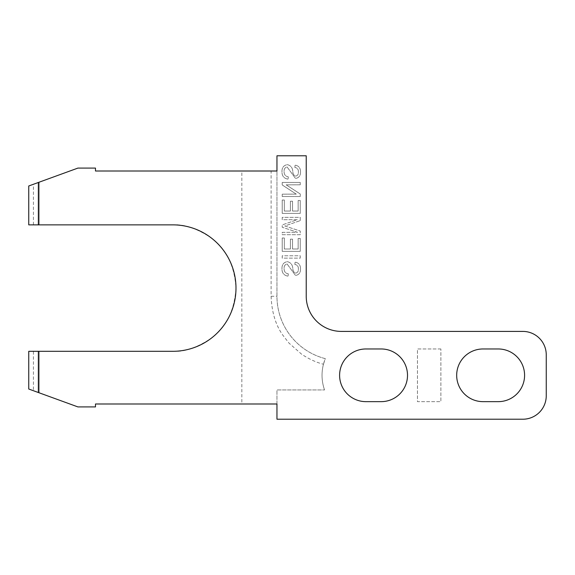 <?xml version="1.0" encoding="UTF-8"?>
<svg xmlns="http://www.w3.org/2000/svg" width="575" height="575" viewBox="0 0 575 575"><rect width="100%" height="100%" fill="white"/><g stroke="black" fill="none" stroke-linecap="round" stroke-linejoin="round"><path stroke-width="0.43" stroke-dasharray="2.88 2.16" d="M407.51 375.31A26.342 26.342 0 0 0 381.168 348.967L365.944 348.967A26.342 26.342 0 0 0 339.602 375.31A26.342 26.342 0 0 0 365.944 401.652L381.168 401.652A26.342 26.342 0 0 0 407.51 375.31M524.587 375.31A26.342 26.342 0 0 0 498.245 348.967L483.029 348.967A26.342 26.342 0 0 0 456.679 375.31A26.342 26.342 0 0 0 483.029 401.652L498.245 401.652A26.342 26.342 0 0 0 524.587 375.31M323.466 364.212L325.321 358.649A64.393 64.393 0 0 1 276.963 296.283L276.963 171.005L271.105 171.005L271.105 296.283C271.738 312.254 275.713 325.313 283.037 335.448L288.938 343.052L301.623 354.214C309.134 359.167 316.415 362.502 323.466 364.212A43.908 43.908 0 0 0 324.552 389.943A43.908 43.908 0 0 1 325.321 358.649A64.393 64.393 0 0 1 276.963 296.283L276.963 155.782L306.231 155.782L306.231 296.283A35.125 35.125 0 0 0 341.356 331.408L522.833 331.408A23.417 23.417 45 0 1 546.25 354.825L546.25 395.801A23.417 23.417 0 0 1 522.833 419.218L276.963 419.218L276.963 389.943L324.552 389.943L276.963 389.943L276.963 403.995L241.838 403.995L241.838 171.005L95.486 171.005L95.486 168.08L77.927 168.08L38.115 182.562L38.115 224.861L28.75 224.861L28.75 185.977L33.436 184.273L33.436 224.861M300.258 184.798L300.258 182.455L282.217 182.455L282.217 184.97L296.276 194.127L282.217 194.17L282.217 196.513L300.258 196.513L300.258 193.998L286.192 184.848L300.258 184.798L300.258 182.455L282.217 182.455L282.217 184.97L296.276 194.127L282.217 194.17L282.217 196.513L300.258 196.513L300.258 193.998L286.192 184.848L300.258 184.798M300.258 220.62L300.258 217.372L282.217 217.372L282.217 219.715L297.304 219.715L282.217 224.897L282.217 227.262L297.548 232.293L282.217 232.365L282.217 234.708L300.258 234.708L300.258 231.057L284.819 225.968L300.258 220.62L300.258 217.372L282.217 217.372L282.217 219.715L297.304 219.715L282.217 224.897L282.217 227.262L297.548 232.293L282.217 232.365L282.217 234.708L300.258 234.708L300.258 231.057L284.819 225.968L300.258 220.62M300.258 258.139L300.258 255.796L282.217 255.796L282.217 258.139L300.258 258.139L300.258 255.796L282.217 255.796L282.217 258.139L300.258 258.139M440.874 348.967L417.457 348.967L417.457 401.652L440.874 401.652L440.874 348.967L440.874 401.652L417.457 401.652L417.457 348.967L440.874 348.967M300.495 269.028C300.588 265.075 298.777 262.768 295.054 262.121L294.867 264.464C297.304 264.874 298.475 266.362 298.382 268.913C298.576 271.17 297.685 272.579 295.708 273.132C293.89 272.493 292.934 271.062 292.84 268.827C292.632 264.874 290.799 262.488 287.342 261.654C283.727 262.308 281.944 264.558 281.98 268.41C281.822 272.881 283.863 275.468 288.111 276.18L288.305 273.837C285.437 273.319 284.028 271.537 284.093 268.489C283.935 266.06 284.941 264.558 287.112 263.997L295.536 275.475C298.942 274.836 300.596 272.687 300.495 269.028C300.588 265.075 298.777 262.768 295.054 262.121L294.867 264.464C297.304 264.874 298.475 266.362 298.382 268.913C298.576 271.17 297.685 272.579 295.708 273.132C293.89 272.493 292.934 271.062 292.84 268.827C292.632 264.874 290.799 262.488 287.342 261.654C283.727 262.308 281.944 264.558 281.98 268.41C281.822 272.881 283.863 275.468 288.111 276.18L288.305 273.837C285.437 273.319 284.028 271.537 284.093 268.489C283.935 266.06 284.941 264.558 287.112 263.997L295.536 275.475C298.942 274.836 300.596 272.687 300.495 269.028M284.323 249.004L284.323 237.985L282.217 237.985L282.217 251.347L300.258 251.347L300.258 238.46L298.152 238.46L298.152 249.004L292.524 249.004L292.524 239.157L290.418 239.157L290.418 249.004L284.323 249.004L284.323 237.985L282.217 237.985L282.217 251.347L300.258 251.347L300.258 238.46L298.152 238.46L298.152 249.004L292.524 249.004L292.524 239.157L290.418 239.157L290.418 249.004L284.323 249.004M284.323 211.039L284.323 200.028L282.217 200.028L282.217 213.382L300.258 213.382L300.258 200.495L298.152 200.495L298.152 211.039L292.524 211.039L292.524 201.2L290.418 201.2L290.418 211.039L284.323 211.039L284.323 200.028L282.217 200.028L282.217 213.382L300.258 213.382L300.258 200.495L298.152 200.495L298.152 211.039L292.524 211.039L292.524 201.2L290.418 201.2L290.418 211.039L284.323 211.039M300.495 172.018C300.588 168.065 298.777 165.765 295.054 165.118L294.867 167.462C297.304 167.871 298.475 169.352 298.382 171.911C298.576 174.167 297.685 175.576 295.708 176.13C293.89 175.49 292.934 174.053 292.84 171.817C292.632 167.871 290.799 165.478 287.342 164.651C283.727 165.305 281.944 167.555 281.98 171.4C281.822 175.871 283.863 178.466 288.111 179.177L288.305 176.834C285.437 176.317 284.028 174.534 284.093 171.487C283.935 169.05 284.941 167.555 287.112 166.994L295.536 178.473C298.942 177.833 300.596 175.677 300.495 172.018C300.588 168.065 298.777 165.765 295.054 165.118L294.867 167.462C297.304 167.871 298.475 169.352 298.382 171.911C298.576 174.167 297.685 175.576 295.708 176.13C293.89 175.49 292.934 174.053 292.84 171.817C292.632 167.871 290.799 165.478 287.342 164.651C283.727 165.305 281.944 167.555 281.98 171.4C281.822 175.871 283.863 178.466 288.111 179.177L288.305 176.834C285.437 176.317 284.028 174.534 284.093 171.487C283.935 169.05 284.941 167.555 287.112 166.994L295.536 178.473C298.942 177.833 300.596 175.677 300.495 172.018M33.436 184.273L38.115 182.562L38.115 224.861L172.759 224.861C183.748 224.02 196.391 228.232 210.694 237.504C226.04 248.486 234.471 265.348 235.987 288.082C234.471 310.823 226.04 327.685 210.694 338.668C196.391 347.94 183.748 352.152 172.759 351.311L38.115 351.311L38.115 392.438L28.75 389.023L28.75 351.311L33.436 351.311L33.436 390.727M33.436 351.311L38.115 351.311L38.115 392.438L77.927 406.92L95.486 406.92L95.486 403.995L241.838 403.995M271.105 171.005L241.838 171.005M271.105 296.283L276.963 296.283"/><path stroke-width="0.86" d="M381.168 348.967A26.342 26.342 0 0 1 407.51 375.31A26.342 26.342 0 0 1 381.168 401.652L365.944 401.652A26.342 26.342 0 0 1 339.602 375.31A26.342 26.342 0 0 1 365.944 348.967L381.168 348.967M498.245 348.967A26.342 26.342 0 0 1 524.587 375.31A26.342 26.342 0 0 1 498.245 401.652L483.029 401.652A26.342 26.342 0 0 1 456.679 375.31A26.342 26.342 0 0 1 483.029 348.967L498.245 348.967M38.892 351.311L28.75 351.311L28.75 389.023L77.927 406.92L95.486 406.92L95.486 403.995L276.963 403.995L276.963 419.218L522.833 419.218A23.417 23.417 0 0 0 546.25 395.801L546.25 354.825A23.417 23.417 45 0 0 522.833 331.408L341.356 331.408A35.125 35.125 0 0 1 306.231 296.283L306.231 155.782L276.963 155.782L276.963 171.005L95.486 171.005L95.486 168.08L77.927 168.08L28.75 185.977L28.75 224.861L172.759 224.861A63.221 63.221 0 0 1 235.987 288.082A63.221 63.221 0 0 1 172.759 351.311L38.892 351.311L38.892 392.718M38.892 182.282L38.892 224.861"/></g></svg>
